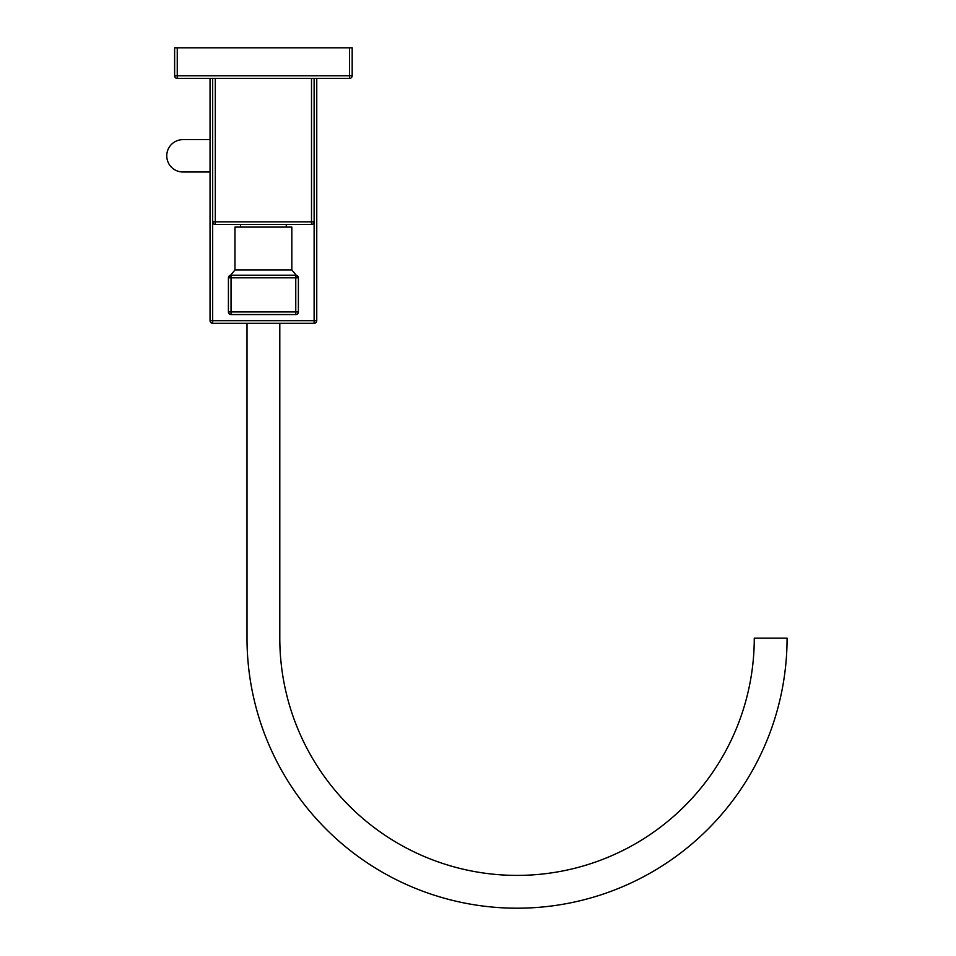 <?xml version="1.0" encoding="UTF-8"?>
<svg xmlns="http://www.w3.org/2000/svg" width="956" height="956" viewBox="0 0 956 956"><rect width="100%" height="100%" fill="white"/><g stroke="black" fill="none" stroke-linecap="round" stroke-linejoin="round"><path stroke-width="1.43" d="M314.13 323.307L314.13 320.678L316.759 320.678A2.629 2.629 0 0 1 314.13 323.307L212.674 323.307A2.629 2.629 0 0 1 210.045 320.678L210.045 78.416M210.045 320.678L212.674 320.678L212.674 323.307A2.629 2.629 0 0 1 210.045 320.678M316.759 320.678L316.759 78.416M247.006 323.307L247.006 638.166A270.034 270.034 0 0 0 517.041 908.2A270.034 270.034 0 0 0 787.075 638.166L754.272 638.166A237.243 237.243 0 0 1 517.041 875.397A237.243 237.243 0 0 1 279.797 638.166L279.797 323.307M210.045 139.636L182.943 139.636A16.18 16.18 0 0 0 166.762 155.816A16.18 16.18 0 0 0 182.943 171.996L210.045 171.996M231.041 275.197L231.041 275.197A2.629 2.629 0 0 0 228.412 277.826L231.041 277.826L231.041 275.197L295.762 275.197L295.762 277.826L298.392 277.826A2.629 2.629 0 0 0 295.762 275.197A2.629 2.629 0 0 1 298.392 277.826L291.831 269.951L291.831 227.098L234.973 227.098L234.973 269.951L291.831 269.951M297.376 275.758L298.392 277.79A2.629 2.629 0 0 1 298.392 277.814L298.392 311.931L295.762 311.931L295.762 314.56A2.629 2.629 0 0 0 298.392 311.931A2.629 2.629 0 0 1 295.762 314.56L231.041 314.56L231.041 311.931L228.412 311.931L228.412 277.826L229.428 275.758A2.629 2.629 0 0 0 228.412 277.826L234.973 269.951M228.412 311.931A2.629 2.629 0 0 0 231.041 314.56M311.501 224.469L311.501 221.852L314.13 221.852A2.629 2.629 0 0 1 311.501 224.469L215.303 224.469A2.629 2.629 0 0 1 212.674 221.852L212.674 78.416M311.501 78.416L311.501 221.852L212.674 221.852L212.674 320.678L314.13 320.678L314.13 78.416M352.178 75.787L349.549 75.787L349.549 78.416A2.629 2.629 0 0 0 352.178 75.787A2.629 2.629 0 0 1 349.549 78.416L177.254 78.416A2.629 2.629 0 0 1 174.625 75.787L174.625 47.8L352.178 47.8L352.178 75.787L352.178 47.8M349.549 47.8L349.549 75.787L177.254 75.787L177.254 78.416A2.629 2.629 0 0 1 174.625 75.787L177.254 75.787L177.254 47.8M215.303 78.416L215.303 224.469M295.762 311.931L295.762 277.826L231.041 277.826L231.041 311.931L295.762 311.931M286.274 227.098L286.274 224.469M240.53 227.098L240.53 224.469"/></g></svg>
